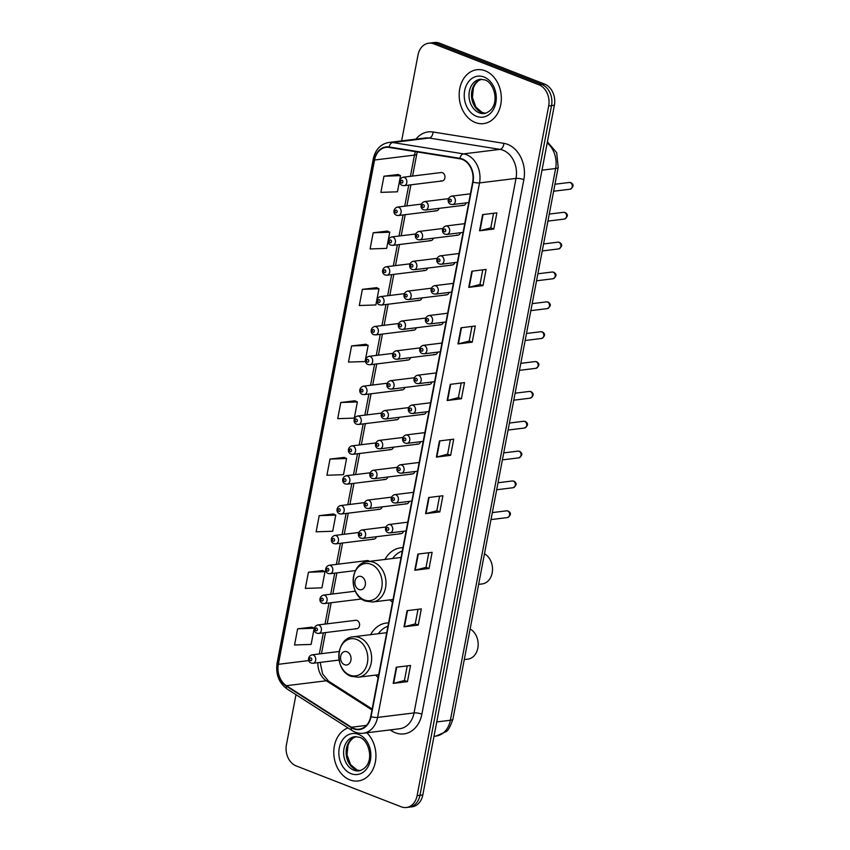 <?xml version="1.0" encoding="UTF-8"?>
<svg xmlns="http://www.w3.org/2000/svg" width="850" height="850" viewBox="0 0 850 850"><rect width="100%" height="100%" fill="white"/><g stroke="black" fill="none" stroke-linecap="round" stroke-linejoin="round"><path stroke-width="1.27" d="M388.578 622.912A29.973 23.163 -97 0 0 386.314 623.039A29.973 23.163 -97 0 0 370.611 634.674M375.594 675.091A29.973 23.163 -97 0 0 378.154 677.535M402.921 547.687A29.973 23.163 -97 0 0 400.658 547.825A29.973 23.163 -97 0 0 384.965 559.449M389.948 599.866A29.973 23.163 -97 0 0 392.509 602.31M369.421 561.361A4.239 3.283 -97 0 0 368.443 560.766A4.239 3.283 -97 0 0 367.158 560.596L329.024 565.303A4.239 3.283 83 0 1 330.321 565.463A4.239 3.283 83 0 1 332.839 569.936A4.239 3.283 83 0 1 330.066 573.718L328.259 573.495C324.466 572.241 324.721 566.674 329.024 565.303M355.513 628.554A4.239 3.283 -97 0 0 356.809 628.713A4.239 3.283 -97 0 0 359.582 624.941A4.239 3.283 -97 0 0 357.053 620.468A4.239 3.283 -97 0 0 355.767 620.298L317.634 624.994A4.239 3.283 83 0 1 318.931 625.164A4.239 3.283 83 0 1 321.449 629.638A4.239 3.283 83 0 1 318.676 633.42L316.88 633.197C313.076 631.943 313.331 626.376 317.634 624.994M440.927 180.784A4.239 3.283 -97 0 0 442.223 180.954A4.239 3.283 -97 0 0 444.996 177.172A4.239 3.283 -97 0 0 442.467 172.699A4.239 3.283 -97 0 0 441.182 172.539L403.059 177.236A4.239 3.283 83 0 1 404.345 177.406A4.239 3.283 83 0 1 406.863 181.879A4.239 3.283 83 0 1 404.09 185.661L402.294 185.428C398.491 184.174 398.746 178.617 403.059 177.236M435.232 210.641A4.239 3.283 -97 0 0 436.528 210.811A4.239 3.283 -97 0 0 439.078 208.356M429.537 240.486A4.239 3.283 -97 0 0 430.833 240.656A4.239 3.283 -97 0 0 433.383 238.212M423.842 270.342A4.239 3.283 -97 0 0 425.138 270.512A4.239 3.283 -97 0 0 427.688 268.058M418.147 300.188A4.239 3.283 -97 0 0 419.443 300.358A4.239 3.283 -97 0 0 422.004 297.914M412.462 330.044A4.239 3.283 -97 0 0 413.748 330.214A4.239 3.283 -97 0 0 416.309 327.76M406.767 359.89A4.239 3.283 -97 0 0 408.053 360.06A4.239 3.283 -97 0 0 410.614 357.606M401.072 389.746A4.239 3.283 -97 0 0 402.358 389.916A4.239 3.283 -97 0 0 404.919 387.462M395.377 419.592A4.239 3.283 -97 0 0 396.663 419.762A4.239 3.283 -97 0 0 399.224 417.308M389.683 449.448A4.239 3.283 -97 0 0 390.968 449.618A4.239 3.283 -97 0 0 393.529 447.164M383.987 479.294A4.239 3.283 -97 0 0 385.273 479.464A4.239 3.283 -97 0 0 387.834 477.009M378.293 509.15A4.239 3.283 -97 0 0 379.578 509.309A4.239 3.283 -97 0 0 382.139 506.866M372.598 538.996A4.239 3.283 -97 0 0 373.883 539.166A4.239 3.283 -97 0 0 376.444 536.711M456.641 235.014A4.239 3.283 -97 0 0 457.938 235.184A4.239 3.283 -97 0 0 460.498 232.73M450.957 264.86A4.239 3.283 -97 0 0 452.243 265.03A4.239 3.283 -97 0 0 454.803 262.586M445.262 294.716A4.239 3.283 -97 0 0 446.547 294.886A4.239 3.283 -97 0 0 449.108 292.432M439.567 324.562A4.239 3.283 -97 0 0 440.853 324.732A4.239 3.283 -97 0 0 443.413 322.277M433.872 354.418A4.239 3.283 -97 0 0 435.158 354.588A4.239 3.283 -97 0 0 437.718 352.134M428.177 384.264A4.239 3.283 -97 0 0 429.462 384.434A4.239 3.283 -97 0 0 432.023 381.979M422.482 414.12A4.239 3.283 -97 0 0 423.767 414.29A4.239 3.283 -97 0 0 426.328 411.836M416.787 443.966A4.239 3.283 -97 0 0 418.072 444.136A4.239 3.283 -97 0 0 420.633 441.681M411.092 473.822A4.239 3.283 -97 0 0 412.377 473.981A4.239 3.283 -97 0 0 414.938 471.538M405.397 503.668A4.239 3.283 -97 0 0 406.683 503.837A4.239 3.283 -97 0 0 409.243 501.383M399.702 533.524A4.239 3.283 -97 0 0 400.987 533.683A4.239 3.283 -97 0 0 403.548 531.239M462.336 205.158A4.239 3.283 -97 0 0 463.632 205.328A4.239 3.283 -97 0 0 466.183 202.884M295.981 694.684L286.429 744.749A16.968 13.111 -97 0 0 296.151 765.903L401.221 806.82A16.968 13.111 -97 0 0 406.374 807.5L412.08 806.799A16.968 13.111 -97 0 0 422.811 794.941L554.381 105.251A16.968 13.111 -97 0 0 544.648 84.097L439.588 43.18A16.968 13.111 -97 0 0 434.424 42.5L431.577 42.851A16.968 13.111 -97 0 1 436.741 43.531A16.968 13.111 -97 0 0 431.577 42.851L428.729 43.201A16.968 13.111 -97 0 0 417.987 55.059L401.614 140.887M406.374 807.5A16.968 13.111 -97 0 0 417.116 795.653L548.686 105.953A16.968 13.111 -97 0 0 538.953 84.798L541.801 84.448L436.741 43.531L541.801 84.448A16.968 13.111 -97 0 1 551.533 105.602A16.968 13.111 -97 0 0 541.801 84.448L544.648 84.097M417.116 795.653L419.964 795.303L551.533 105.602L419.964 795.303A16.968 13.111 -97 0 1 409.233 807.149A16.968 13.111 -97 0 0 419.964 795.303L422.811 794.941M485.191 70.805A27.147 20.984 -97 0 0 476.924 69.721A27.147 20.984 -97 0 0 459.181 93.904A27.147 20.984 -97 0 0 475.32 122.527A27.147 20.984 -97 0 0 483.576 123.611A27.147 20.984 -97 0 0 501.319 99.429A27.147 20.984 -97 0 0 485.191 70.805A27.147 20.984 -97 0 0 476.924 69.721A27.147 20.984 -97 0 0 459.181 93.904A27.147 20.984 -97 0 0 475.32 122.527A27.147 20.984 -97 0 0 483.576 123.611A27.147 20.984 -97 0 0 501.319 99.429A27.147 20.984 -97 0 0 485.191 70.805M348.001 727.929A27.147 20.984 -97 0 0 333.795 753.599A27.147 20.984 -97 0 0 349.924 779.896A27.147 20.984 -97 0 0 358.179 780.98A27.147 20.984 -97 0 0 375.413 761.685A27.147 20.984 -97 0 0 366.839 732.785A27.147 20.984 -97 0 1 375.413 761.685A27.147 20.984 -97 0 1 358.179 780.98L358.179 780.98A27.147 20.984 -97 0 1 349.924 779.896A27.147 20.984 -97 0 1 333.795 753.599A27.147 20.984 -97 0 1 348.001 727.929M462.304 159.439A18.105 13.982 83 0 1 472.685 182.006L370.717 716.518A18.105 13.982 83 0 1 359.274 729.162A18.105 13.982 83 0 1 351.443 727.249L286.418 685.695A18.105 13.982 83 0 1 278.364 664.317L374.563 160.012A18.105 13.982 83 0 1 386.017 147.379A18.105 13.982 83 0 1 389.098 147.433L459.882 158.78A18.105 13.982 83 0 1 462.304 159.439M462.389 159.003A18.551 14.333 -97 0 0 459.903 158.323L389.119 146.986A18.551 14.333 -97 0 0 374.223 159.885L278.024 664.179A18.551 14.333 -97 0 0 286.28 686.099L351.305 727.653A18.551 14.333 -97 0 0 371.057 716.646L473.025 182.134A18.551 14.333 -97 0 0 462.389 159.003M407.224 665.89L404.441 680.51L393.646 683.315A4.526 1.105 -169.2 0 1 393.199 683.4L407.447 681.647L410.539 665.476L396.281 667.239L393.199 683.4M404.441 680.468L407.447 681.647M418.019 609.312L415.225 623.932L404.43 626.747A4.526 1.105 -169.2 0 1 403.994 626.822L418.243 625.069L421.324 608.898L407.076 610.661L403.994 626.822M415.236 623.889L418.243 625.069M428.814 552.734L426.02 567.354L415.225 570.169A4.526 1.105 -169.2 0 1 414.789 570.244L429.038 568.491L432.119 552.33L417.871 554.083L414.789 570.244M426.031 567.322L429.038 568.491M439.599 496.156L436.815 510.776L426.02 513.591A4.526 1.105 -169.2 0 1 425.574 513.676L439.832 511.913L442.914 495.752L428.666 497.505L425.574 513.676M436.815 510.744L439.832 511.913M493.563 213.276L490.779 227.896L479.984 230.711A4.526 1.105 -169.2 0 1 479.538 230.786L493.797 229.032L496.878 212.872L482.619 214.625L479.538 230.786M490.779 227.864L493.797 229.032M482.768 269.854L479.984 284.474L469.189 287.289A4.526 1.105 -169.2 0 1 468.743 287.364L483.002 285.611L486.083 269.439L471.835 271.203L468.743 287.364M479.995 284.431L483.002 285.611M471.984 326.432L469.189 341.052L458.394 343.857A4.526 1.105 -169.2 0 1 457.959 343.942L472.207 342.189L475.288 326.017L461.04 327.781L457.959 343.942M469.2 341.009L472.207 342.189M461.189 383.01L458.394 397.619L447.61 400.435A4.526 1.105 -169.2 0 1 447.164 400.52L461.412 398.756L464.493 382.596L450.245 384.359L447.164 400.52M458.405 397.587L461.412 398.756M450.394 439.578L447.61 454.197L436.815 457.013A4.526 1.105 -169.2 0 1 436.369 457.098L450.627 455.334L453.709 439.174L439.45 440.927L436.369 457.098M447.61 454.166L450.627 455.334M538.953 84.798L433.893 43.881A16.968 13.111 -97 0 0 428.729 43.201M333.444 513.984L319.207 515.663L316.126 531.824L332.701 531.261L335.793 515.1L333.317 513.921M322.66 570.552L308.422 572.231L305.331 588.402L321.916 587.839L324.998 571.678L322.533 570.499M311.865 627.13L297.627 628.809L294.546 644.98L311.121 644.417L314.203 628.246L311.737 627.066M365.829 344.25L351.592 345.929L348.5 362.089L365.086 361.537L368.167 345.366L365.702 344.186M376.614 287.672L362.376 289.351L359.295 305.522L375.87 304.959L378.962 288.788L376.497 287.608M387.409 231.094L373.171 232.773L370.09 248.944L386.665 248.381L389.746 232.22L387.281 231.041M398.204 174.516L383.966 176.205L380.885 192.366L397.46 191.803L400.541 175.642L398.076 174.462M344.239 457.406L330.002 459.085L326.921 475.246L343.496 474.683L346.577 458.522L344.112 457.342M340.797 402.507L337.716 418.668L354.291 418.104L357.372 401.944L354.907 400.764L340.797 402.507L357.372 401.944M351.592 345.929L368.167 345.366M362.376 289.351L378.962 288.788M373.171 232.773L389.746 232.22M383.966 176.205L400.541 175.642M330.002 459.085L346.577 458.522M319.207 515.663L335.793 515.1M308.422 572.231L324.998 571.678M297.627 628.809L314.203 628.246M478.635 584.375L482.163 583.939A15.842 12.24 -97 0 0 492.469 570.743A15.842 12.24 -97 0 0 484.479 553.775M358.913 589.496A6.789 5.249 -97 0 0 365.266 585.023A6.789 5.249 -97 0 0 361.377 576.566A6.789 5.249 -97 0 0 355.024 581.028A6.789 5.249 -97 0 0 358.913 589.496M402.284 551.066A26.871 20.761 -97 0 0 392.668 558.503M464.291 659.589L467.819 659.154A15.842 12.24 -97 0 0 478.114 645.957A15.842 12.24 -97 0 0 470.124 628.989M344.558 664.711A6.789 5.249 -97 0 0 350.922 660.237A6.789 5.249 -97 0 0 347.034 651.78A6.789 5.249 -97 0 0 340.669 656.253A6.789 5.249 -97 0 0 344.558 664.711M387.929 626.28A26.871 20.761 -97 0 0 378.324 633.718M436.741 721.937L450.373 720.258A11.316 2.763 10.8 0 0 452.944 719.047C450.351 726.739 447.961 730.979 445.783 731.754L436.061 736.058A22.621 17.478 -97 0 0 450.373 720.258L555.634 168.502A22.621 17.478 -97 0 0 547.188 142.949M541.992 170.181L555.634 168.502A11.316 2.763 10.8 0 0 558.195 167.291L452.944 719.047M439.588 43.18L433.893 43.881M554.381 105.251L548.686 105.953M415.916 139.124A28.284 21.856 83 0 1 433.054 132.005L503.837 143.342A28.284 21.856 83 0 1 523.844 179.637L421.876 714.149A5.652 1.381 10.8 0 0 414.046 712.927L516.014 178.415A22.621 17.478 -97 0 0 503.041 150.206A22.621 17.478 -97 0 0 500.013 149.377L429.218 138.04A22.621 17.478 -97 0 0 425.372 137.966L388.886 142.46A22.621 17.478 83 0 1 392.732 142.534A5.652 3.506 99.1 0 0 389.119 146.986M421.876 714.149A28.284 21.856 83 0 1 395.388 732.774A28.284 21.856 83 0 1 391.754 730.915L390.171 729.906M399.734 728.726A22.621 17.478 -97 0 0 414.046 712.927L377.559 717.421A22.621 17.478 83 0 1 363.248 733.231L399.734 728.726M433.054 132.005A5.652 3.506 -80.9 0 1 429.218 138.04L392.732 142.534L463.516 153.882A22.621 17.478 83 0 1 466.554 154.711A22.621 17.478 83 0 1 479.517 182.909A5.652 1.381 -169.2 0 1 473.025 182.134M459.903 158.323A5.652 3.506 99.1 0 1 463.516 153.882L500.013 149.377A5.652 3.506 -80.9 0 0 503.837 143.342M388.886 142.46C380.641 143.99 375.434 149.462 373.277 158.865A5.652 1.381 10.8 0 0 374.223 159.885M278.024 664.179A5.652 1.381 -169.2 0 1 277.079 663.17C275.559 674.294 278.917 682.911 287.141 689.031L352.166 730.586C355.661 732.796 359.359 733.667 363.248 733.231M286.28 686.099A5.652 3.028 122.6 0 0 287.141 689.031M351.305 727.653A5.652 3.028 122.6 0 0 352.166 730.586M371.057 716.646A5.652 1.381 10.8 0 0 377.559 717.421L479.517 182.909L516.014 178.415A5.652 1.381 10.8 0 1 523.844 179.637M392.084 729.672A5.652 3.028 -57.4 0 1 391.754 730.915M278.364 664.317L308.816 660.556M317.9 662.66A18.105 13.982 -97 0 0 326.326 680.776L371.971 709.941M286.418 685.695L326.326 680.776A10.179 5.44 -57.4 0 1 328.652 681.222L372.151 709.028M351.443 727.249L366.403 725.401M415.438 151.651A18.105 13.982 -97 0 0 414.471 155.093L410.422 176.333M374.563 160.012L414.471 155.093A10.179 2.486 10.8 0 0 416.787 154.009L412.579 176.067M408.754 185.087L404.728 206.178M403.059 214.933L399.033 236.034M397.364 244.789L393.337 265.88M391.669 274.635L387.642 295.736M385.974 304.491L381.947 325.582M380.279 334.337L376.252 355.438M374.584 364.193L370.558 385.284M368.889 394.039L364.862 415.14M363.194 423.895L359.168 444.986M357.499 453.741L353.473 474.842M351.804 483.597L347.777 504.688M346.109 513.442L342.082 534.544M340.414 543.288L336.388 564.389M334.719 573.144L330.703 594.246M329.024 602.99L325.008 624.091M323.329 632.846L319.313 653.937M436.815 457.013L439.896 440.874M447.61 400.435L450.681 384.296M458.394 343.857L461.476 327.728M469.189 287.289L472.271 271.15M479.984 230.711L483.066 214.572M426.02 513.591L429.101 497.452M415.225 570.169L418.306 554.03M404.43 626.747L407.511 610.608M393.646 683.315L396.716 667.186M481.493 79.231A17.244 13.324 -97 0 0 471.495 95.179A17.244 13.324 -97 0 0 481.748 112.519A17.244 13.324 -97 0 0 485.69 113.284M480.282 79.294A17.244 13.324 -97 0 0 469.009 94.647A17.244 13.324 -97 0 0 479.262 112.827A17.244 13.324 -97 0 0 484.5 113.517C501.585 108.502 495.093 82.79 484.904 79.911L480.282 79.294M476.499 116.323A20.634 15.948 -97 0 0 495.837 102.733A20.634 15.948 -97 0 0 484.001 77.01A20.634 15.948 -97 0 0 464.674 90.599A20.634 15.948 -97 0 0 476.499 116.323M364.257 599.919A18.711 14.45 -97 0 0 381.777 587.605A18.711 14.45 -97 0 0 371.057 564.283A18.711 14.45 -97 0 0 353.526 576.597A18.711 14.45 -97 0 0 364.257 599.919M372.661 602.002A20.358 15.736 -97 0 0 385.974 583.865A20.358 15.736 -97 0 0 373.873 562.392A20.358 15.736 -97 0 0 367.678 561.584C349.817 562.679 348.234 595.51 365.447 601.067L372.661 602.002L393.04 599.484M349.902 675.144A18.711 14.45 -97 0 0 367.423 662.819A18.711 14.45 -97 0 0 356.703 639.497A18.711 14.45 -97 0 0 339.182 651.822A18.711 14.45 -97 0 0 349.902 675.144M358.317 677.216A20.358 15.736 -97 0 0 371.631 659.079A20.358 15.736 -97 0 0 359.529 637.617A20.358 15.736 -97 0 0 353.334 636.799C335.474 637.893 333.891 670.735 351.103 676.292L358.317 677.216L378.696 674.709M356.097 736.589A17.244 13.324 -97 0 0 346.099 752.548A17.244 13.324 -97 0 0 356.352 769.888A17.244 13.324 -97 0 0 360.294 770.653M354.886 736.663A17.244 13.324 -97 0 0 343.612 752.016A17.244 13.324 -97 0 0 353.855 770.196A17.244 13.324 -97 0 0 359.104 770.886C376.189 765.871 369.686 740.148 359.507 737.279L354.886 736.663M351.103 773.691A20.634 15.948 -97 0 0 370.43 760.102A20.634 15.948 -97 0 0 358.604 734.379A20.634 15.948 -97 0 0 339.277 747.968A20.634 15.948 -97 0 0 351.103 773.691M570.297 182.612A3.389 2.624 -97 0 0 569.266 182.474L570.807 182.665C574.048 184.599 573.814 186.777 570.095 189.21A3.389 2.624 -97 0 0 572.305 186.182A3.389 2.624 -97 0 0 570.297 182.612M470.433 193.811L451.573 196.137A4.239 3.283 83 0 1 452.859 196.308A4.239 3.283 83 0 1 455.388 200.77A4.239 3.283 83 0 1 452.614 204.553L468.764 202.566M450.564 199.219A1.413 1.094 -97 0 0 450.054 201.907A1.413 1.094 -97 0 0 450.564 199.219M564.602 212.458A3.389 2.624 -97 0 0 563.571 212.319L565.112 212.521C568.352 214.444 568.119 216.623 564.4 219.056A3.389 2.624 -97 0 0 566.621 216.038A3.389 2.624 -97 0 0 564.602 212.458M464.737 223.656L445.878 225.983A4.239 3.283 83 0 1 447.164 226.153A4.239 3.283 83 0 1 449.692 230.626A4.239 3.283 83 0 1 446.919 234.409L463.069 232.411M444.869 229.064A1.413 1.094 -97 0 0 444.359 231.763A1.413 1.094 -97 0 0 444.869 229.064M558.907 242.314A3.389 2.624 -97 0 0 557.876 242.176L559.417 242.367C562.657 244.301 562.424 246.479 558.705 248.912A3.389 2.624 -97 0 0 560.926 245.884A3.389 2.624 -97 0 0 558.907 242.314M459.043 253.512L440.183 255.839A4.239 3.283 83 0 1 441.469 255.999A4.239 3.283 83 0 1 443.998 260.472A4.239 3.283 83 0 1 441.224 264.254L457.374 262.267M439.174 258.921A1.413 1.094 -97 0 0 438.664 261.609A1.413 1.094 -97 0 0 439.174 258.921M553.212 272.159A3.389 2.624 -97 0 0 552.181 272.021L553.722 272.223C556.963 274.146 556.729 276.324 553.01 278.757A3.389 2.624 -97 0 0 555.231 275.74A3.389 2.624 -97 0 0 553.212 272.159M453.348 283.358L434.488 285.685A4.239 3.283 83 0 1 435.774 285.855A4.239 3.283 83 0 1 438.303 290.328A4.239 3.283 83 0 1 435.529 294.111L451.679 292.113M433.479 288.766A1.413 1.094 -97 0 0 432.969 291.465A1.413 1.094 -97 0 0 433.479 288.766M547.517 302.016A3.389 2.624 -97 0 0 546.486 301.877L548.027 302.069C551.268 304.002 551.034 306.181 547.315 308.614A3.389 2.624 -97 0 0 549.536 305.586A3.389 2.624 -97 0 0 547.517 302.016M447.652 313.214L428.793 315.541A4.239 3.283 83 0 1 430.089 315.701A4.239 3.283 83 0 1 432.608 320.174A4.239 3.283 83 0 1 429.834 323.956L445.984 321.969M427.784 318.623A1.413 1.094 -97 0 0 427.274 321.311A1.413 1.094 -97 0 0 427.784 318.623M541.822 331.861A3.389 2.624 -97 0 0 540.791 331.723L542.332 331.925C545.572 333.848 545.339 336.026 541.62 338.459A3.389 2.624 -97 0 0 543.841 335.442A3.389 2.624 -97 0 0 541.822 331.861M441.957 343.06L423.098 345.387A4.239 3.283 83 0 1 424.394 345.557A4.239 3.283 83 0 1 426.913 350.03A4.239 3.283 83 0 1 424.139 353.812L440.289 351.815M422.099 348.468A1.413 1.094 -97 0 0 421.579 351.167A1.413 1.094 -97 0 0 422.099 348.468M536.127 361.717A3.389 2.624 -97 0 0 535.096 361.579L536.637 361.771C539.878 363.704 539.644 365.882 535.925 368.316A3.389 2.624 -97 0 0 538.146 365.288A3.389 2.624 -97 0 0 536.127 361.717M436.263 372.916L417.403 375.243A4.239 3.283 83 0 1 418.699 375.402A4.239 3.283 83 0 1 421.217 379.876A4.239 3.283 83 0 1 418.444 383.658L434.594 381.671M416.404 378.324A1.413 1.094 -97 0 0 415.884 381.013A1.413 1.094 -97 0 0 416.404 378.324M530.432 391.563A3.389 2.624 -97 0 0 529.401 391.425L530.942 391.627C534.183 393.55 533.949 395.728 530.23 398.161A3.389 2.624 -97 0 0 532.451 395.144A3.389 2.624 -97 0 0 530.432 391.563M430.567 402.762L411.708 405.089A4.239 3.283 83 0 1 413.004 405.259A4.239 3.283 83 0 1 415.522 409.732A4.239 3.283 83 0 1 412.749 413.514L428.899 411.517M410.709 408.17A1.413 1.094 -97 0 0 410.189 410.869A1.413 1.094 -97 0 0 410.709 408.17M524.737 421.419A3.389 2.624 -97 0 0 523.706 421.281L525.247 421.473C528.498 423.406 528.254 425.584 524.535 428.017A3.389 2.624 -97 0 0 526.756 424.989A3.389 2.624 -97 0 0 524.737 421.419M424.873 432.618L406.013 434.945A4.239 3.283 83 0 1 407.309 435.104A4.239 3.283 83 0 1 409.828 439.578A4.239 3.283 83 0 1 407.054 443.36L423.204 441.373M405.014 438.026A1.413 1.094 -97 0 0 404.494 440.714A1.413 1.094 -97 0 0 405.014 438.026M519.042 451.265A3.389 2.624 -97 0 0 518.011 451.127L519.552 451.329C522.803 453.252 522.559 455.43 518.84 457.863A3.389 2.624 -97 0 0 521.061 454.846A3.389 2.624 -97 0 0 519.042 451.265M419.188 462.464L400.318 464.791A4.239 3.283 83 0 1 401.614 464.961A4.239 3.283 83 0 1 404.132 469.434A4.239 3.283 83 0 1 401.359 473.216L417.509 471.219M399.319 467.872A1.413 1.094 -97 0 0 398.799 470.571A1.413 1.094 -97 0 0 399.319 467.872M513.347 481.121A3.389 2.624 -97 0 0 512.316 480.983L513.857 481.174C517.108 483.108 516.864 485.286 513.145 487.719A3.389 2.624 -97 0 0 515.366 484.691A3.389 2.624 -97 0 0 513.347 481.121M413.493 492.32L394.623 494.647A4.239 3.283 83 0 1 395.919 494.806A4.239 3.283 83 0 1 398.438 499.279A4.239 3.283 83 0 1 395.664 503.062L411.814 501.075M393.624 497.728A1.413 1.094 -97 0 0 393.104 500.416A1.413 1.094 -97 0 0 393.624 497.728M507.652 510.967A3.389 2.624 -97 0 0 506.621 510.829L508.172 511.031C511.413 512.954 511.169 515.132 507.45 517.565A3.389 2.624 -97 0 0 509.671 514.548A3.389 2.624 -97 0 0 507.652 510.967M407.798 522.166L388.939 524.492A4.239 3.283 83 0 1 390.224 524.663A4.239 3.283 83 0 1 392.743 529.136A4.239 3.283 83 0 1 389.969 532.918L406.119 530.921M387.929 527.574A1.413 1.094 -97 0 0 387.419 530.273A1.413 1.094 -97 0 0 387.929 527.574M425.754 201.779A4.239 3.283 83 0 1 428.272 206.252A4.239 3.283 83 0 1 425.499 210.035L423.704 209.801C419.9 208.548 420.155 202.991 424.469 201.609A4.239 3.283 83 0 1 425.754 201.779M422.949 207.389A1.413 1.094 -97 0 0 423.459 204.691A1.413 1.094 -97 0 0 422.949 207.389M420.059 231.636A4.239 3.283 83 0 1 422.588 236.098A4.239 3.283 83 0 1 419.815 239.881L418.009 239.657C414.205 238.404 414.46 232.836 418.774 231.466A4.239 3.283 83 0 1 420.059 231.636M417.254 237.235A1.413 1.094 -97 0 0 417.764 234.547A1.413 1.094 -97 0 0 417.254 237.235M414.364 261.481A4.239 3.283 83 0 1 416.893 265.954A4.239 3.283 83 0 1 414.12 269.737L412.314 269.503C408.51 268.249 408.765 262.692 413.079 261.311A4.239 3.283 83 0 1 414.364 261.481M411.559 267.091A1.413 1.094 -97 0 0 412.069 264.392A1.413 1.094 -97 0 0 411.559 267.091M408.669 291.327A4.239 3.283 83 0 1 411.198 295.8A4.239 3.283 83 0 1 408.425 299.582L406.619 299.359C402.815 298.106 403.081 292.538 407.384 291.168A4.239 3.283 83 0 1 408.669 291.327M405.864 296.937A1.413 1.094 -97 0 0 406.374 294.249A1.413 1.094 -97 0 0 405.864 296.937M402.974 321.183A4.239 3.283 83 0 1 405.503 325.656A4.239 3.283 83 0 1 402.73 329.439L400.924 329.205C397.12 327.951 397.386 322.384 401.689 321.013A4.239 3.283 83 0 1 402.974 321.183M400.169 326.793A1.413 1.094 -97 0 0 400.679 324.094A1.413 1.094 -97 0 0 400.169 326.793M397.279 351.029A4.239 3.283 83 0 1 399.808 355.502A4.239 3.283 83 0 1 397.035 359.284L395.229 359.061C391.425 357.808 391.691 352.24 395.994 350.869A4.239 3.283 83 0 1 397.279 351.029M394.474 356.639A1.413 1.094 -97 0 0 394.984 353.951A1.413 1.094 -97 0 0 394.474 356.639M391.595 380.885A4.239 3.283 83 0 1 394.113 385.358A4.239 3.283 83 0 1 391.34 389.141L389.534 388.907C385.73 387.653 385.996 382.086 390.299 380.715A4.239 3.283 83 0 1 391.595 380.885M388.779 386.495A1.413 1.094 -97 0 0 389.289 383.796A1.413 1.094 -97 0 0 388.779 386.495M385.9 410.731A4.239 3.283 83 0 1 388.418 415.204A4.239 3.283 83 0 1 385.645 418.986L383.839 418.763C380.035 417.509 380.301 411.942 384.604 410.571A4.239 3.283 83 0 1 385.9 410.731M383.084 416.341A1.413 1.094 -97 0 0 383.605 413.652A1.413 1.094 -97 0 0 383.084 416.341M380.205 440.587A4.239 3.283 83 0 1 382.723 445.06A4.239 3.283 83 0 1 379.95 448.842L378.144 448.609C374.351 447.355 374.606 441.788 378.909 440.417A4.239 3.283 83 0 1 380.205 440.587M377.389 446.197A1.413 1.094 -97 0 0 377.91 443.498A1.413 1.094 -97 0 0 377.389 446.197M374.51 470.433A4.239 3.283 83 0 1 377.028 474.906A4.239 3.283 83 0 1 374.255 478.688L372.449 478.465C368.656 477.211 368.911 471.644 373.214 470.273A4.239 3.283 83 0 1 374.51 470.433M371.694 476.043A1.413 1.094 -97 0 0 372.215 473.354A1.413 1.094 -97 0 0 371.694 476.043M368.815 500.289A4.239 3.283 83 0 1 371.333 504.762A4.239 3.283 83 0 1 368.56 508.544L366.754 508.311C362.961 507.057 363.216 501.489 367.519 500.119A4.239 3.283 83 0 1 368.815 500.289M365.999 505.899A1.413 1.094 -97 0 0 366.52 503.2A1.413 1.094 -97 0 0 365.999 505.899M363.12 530.134A4.239 3.283 83 0 1 365.638 534.608A4.239 3.283 83 0 1 362.865 538.39L361.059 538.167C357.266 536.913 357.521 531.346 361.824 529.975A4.239 3.283 83 0 1 363.12 530.134M360.304 535.744A1.413 1.094 -97 0 0 360.825 533.056A1.413 1.094 -97 0 0 360.304 535.744M401.54 183.016A1.413 1.094 -97 0 0 402.05 180.317A1.413 1.094 -97 0 0 401.54 183.016M398.65 207.262A4.239 3.283 83 0 1 401.168 211.724A4.239 3.283 83 0 1 398.395 215.507L396.599 215.284C392.796 214.03 393.051 208.462 397.364 207.092A4.239 3.283 83 0 1 398.65 207.262M395.845 212.861A1.413 1.094 -97 0 0 396.355 210.173A1.413 1.094 -97 0 0 395.845 212.861M392.955 237.107A4.239 3.283 83 0 1 395.473 241.581A4.239 3.283 83 0 1 392.7 245.363L390.904 245.129C387.101 243.876 387.356 238.319 391.669 236.938A4.239 3.283 83 0 1 392.955 237.107M390.15 242.718A1.413 1.094 -97 0 0 390.66 240.019A1.413 1.094 -97 0 0 390.15 242.718M387.26 266.964A4.239 3.283 83 0 1 389.778 271.426A4.239 3.283 83 0 1 387.005 275.209L385.209 274.986C381.406 273.732 381.661 268.164 385.974 266.794A4.239 3.283 83 0 1 387.26 266.964M384.455 272.563A1.413 1.094 -97 0 0 384.965 269.875A1.413 1.094 -97 0 0 384.455 272.563M381.565 296.809A4.239 3.283 83 0 1 384.094 301.283A4.239 3.283 83 0 1 381.321 305.065L379.514 304.831C375.711 303.578 375.966 298.021 380.279 296.639A4.239 3.283 83 0 1 381.565 296.809M378.76 302.419A1.413 1.094 -97 0 0 379.27 299.721A1.413 1.094 -97 0 0 378.76 302.419M375.87 326.655A4.239 3.283 83 0 1 378.399 331.128A4.239 3.283 83 0 1 375.626 334.911L373.819 334.688C370.016 333.434 370.271 327.866 374.584 326.496A4.239 3.283 83 0 1 375.87 326.655M373.065 332.265A1.413 1.094 -97 0 0 373.575 329.577A1.413 1.094 -97 0 0 373.065 332.265M370.175 356.511A4.239 3.283 83 0 1 372.704 360.984A4.239 3.283 83 0 1 369.931 364.767L368.124 364.533C364.321 363.279 364.586 357.712 368.889 356.341A4.239 3.283 83 0 1 370.175 356.511M367.37 362.121A1.413 1.094 -97 0 0 367.88 359.422A1.413 1.094 -97 0 0 367.37 362.121M364.48 386.357A4.239 3.283 83 0 1 367.009 390.83A4.239 3.283 83 0 1 364.236 394.612L362.429 394.389C358.626 393.136 358.891 387.568 363.194 386.197A4.239 3.283 83 0 1 364.48 386.357M361.675 391.967A1.413 1.094 -97 0 0 362.185 389.279A1.413 1.094 -97 0 0 361.675 391.967M358.785 416.213A4.239 3.283 83 0 1 361.314 420.686A4.239 3.283 83 0 1 358.541 424.469L356.734 424.235C352.931 422.981 353.196 417.414 357.499 416.043A4.239 3.283 83 0 1 358.785 416.213M355.98 421.823A1.413 1.094 -97 0 0 356.49 419.124A1.413 1.094 -97 0 0 355.98 421.823M353.101 446.059A4.239 3.283 83 0 1 355.619 450.532A4.239 3.283 83 0 1 352.846 454.314L351.039 454.091C347.236 452.837 347.501 447.27 351.804 445.899A4.239 3.283 83 0 1 353.101 446.059M350.285 451.669A1.413 1.094 -97 0 0 350.795 448.981A1.413 1.094 -97 0 0 350.285 451.669M347.406 475.915A4.239 3.283 83 0 1 349.924 480.388A4.239 3.283 83 0 1 347.151 484.171L345.344 483.937C341.541 482.683 341.806 477.116 346.109 475.745A4.239 3.283 83 0 1 347.406 475.915M344.59 481.525A1.413 1.094 -97 0 0 345.111 478.826A1.413 1.094 -97 0 0 344.59 481.525M341.711 505.761A4.239 3.283 83 0 1 344.229 510.234A4.239 3.283 83 0 1 341.456 514.016L339.649 513.793C335.856 512.539 336.111 506.972 340.414 505.601A4.239 3.283 83 0 1 341.711 505.761M338.895 511.371A1.413 1.094 -97 0 0 339.416 508.683A1.413 1.094 -97 0 0 338.895 511.371M336.016 535.617A4.239 3.283 83 0 1 338.534 540.09A4.239 3.283 83 0 1 335.761 543.872L333.954 543.639C330.161 542.385 330.416 536.817 334.719 535.447A4.239 3.283 83 0 1 336.016 535.617M333.2 541.227A1.413 1.094 -97 0 0 333.721 538.528A1.413 1.094 -97 0 0 333.2 541.227M327.505 571.072A1.413 1.094 -97 0 0 328.026 568.384A1.413 1.094 -97 0 0 327.505 571.072M324.626 595.319A4.239 3.283 83 0 1 327.144 599.792A4.239 3.283 83 0 1 324.371 603.574L322.564 603.341C318.771 602.087 319.026 596.519 323.329 595.149A4.239 3.283 83 0 1 324.626 595.319M321.81 600.929A1.413 1.094 -97 0 0 322.331 598.23A1.413 1.094 -97 0 0 321.81 600.929M316.115 630.774A1.413 1.094 -97 0 0 316.636 628.086A1.413 1.094 -97 0 0 316.115 630.774M313.236 655.021A4.239 3.283 83 0 1 315.754 659.494A4.239 3.283 83 0 1 312.981 663.276L311.185 663.043C307.381 661.789 307.636 656.221 311.95 654.851A4.239 3.283 83 0 1 313.236 655.021M310.431 660.631A1.413 1.094 -97 0 0 310.941 657.932A1.413 1.094 -97 0 0 310.431 660.631M547.4 141.833L556.686 152.692L558.195 167.291M436.061 736.058L433.999 736.312M373.277 158.865L277.079 663.17M417.276 151.948L416.787 154.009M410.911 184.822L406.884 205.913M405.216 214.667L401.189 235.769M399.521 244.524L395.494 265.614M393.826 274.369L389.799 295.471M388.131 304.226L384.104 325.316M382.436 334.071L378.409 355.172M376.741 363.928L372.714 385.018M371.046 393.773L367.019 414.874M365.351 423.619L361.324 444.72M359.656 453.475L355.629 474.576M353.961 483.321L349.934 504.422M348.266 513.177L344.239 534.267M342.571 543.023L338.544 564.124M336.876 572.879L332.86 593.969M331.181 602.724L327.165 623.826M325.486 632.581L321.47 653.671M320.163 662.384L322.607 673.954L328.652 681.222M485.733 113.273L482.364 112.593L475.936 107.196L472.409 97.484L473.429 87.752L475.022 84.405L478.199 80.888L481.536 79.231M401.062 557.462L367.678 561.584M386.707 632.687L353.334 636.799M360.336 770.642L356.968 769.962L350.54 764.554L347.013 754.853L348.022 745.11L349.626 741.774L352.793 738.246L356.139 736.589M569.266 182.474L554.965 184.238M451.573 196.137C447.259 197.508 447.004 203.076 450.808 204.329L452.614 204.553M570.095 189.21L553.637 191.239M563.571 212.319L549.27 214.083M445.878 225.983C441.575 227.364 441.309 232.921 445.113 234.175L446.919 234.409M564.4 219.056L547.942 221.096M557.876 242.176L543.575 243.939M440.183 255.839C435.88 257.21 435.614 262.777 439.418 264.031L441.224 264.254M558.705 248.912L542.247 250.941M552.181 272.021L537.88 273.785M434.488 285.685C430.185 287.056 429.919 292.623 433.723 293.877L435.529 294.111M553.01 278.757L536.552 280.797M546.486 301.877L532.196 303.641M428.793 315.541C424.49 316.912 424.224 322.479 428.028 323.733L429.834 323.956M547.315 308.614L530.857 310.643M540.791 331.723L526.501 333.487M423.098 345.387C418.795 346.757 418.529 352.325 422.333 353.579L424.139 353.812M541.62 338.459L525.162 340.499M535.096 361.579L520.806 363.343M417.403 375.243C413.1 376.614 412.845 382.181 416.638 383.435L418.444 383.658M535.925 368.316L519.467 370.345M529.401 391.425L515.111 393.189M411.708 405.089C407.405 406.459 407.15 412.027 410.943 413.281L412.749 413.514M530.23 398.161L513.772 400.191M523.706 421.281L509.416 423.045M406.013 434.945C401.71 436.316 401.455 441.883 405.248 443.137L407.054 443.36M524.535 428.017L508.077 430.047M518.011 451.127L503.721 452.891M400.318 464.791C396.015 466.161 395.76 471.729 399.553 472.983L401.359 473.216M518.84 457.863L502.382 459.892M512.316 480.983L498.026 482.747M394.623 494.647C390.32 496.017 390.065 501.585 393.869 502.839L395.664 503.062M513.145 487.719L496.687 489.749M506.621 510.829L492.331 512.592M388.939 524.492C384.625 525.863 384.37 531.431 388.174 532.684L389.969 532.918M507.45 517.565L490.992 519.594M463.632 205.328L425.499 210.035M448.46 198.656L424.469 201.609M457.938 235.184L419.815 239.881M442.765 228.501L418.774 231.466M452.243 265.03L414.12 269.737M437.07 258.358L413.079 261.311M446.547 294.886L408.425 299.582M431.375 288.203L407.384 291.168M440.853 324.732L402.73 329.439M425.68 318.059L401.689 321.013M435.158 354.588L397.035 359.284M419.985 347.905L395.994 350.869M429.462 384.434L391.34 389.141M414.29 377.761L390.299 380.715M423.767 414.29L385.645 418.986M408.595 407.607L384.604 410.571M418.072 444.136L379.95 448.842M402.9 437.463L378.909 440.417M412.377 473.981L374.255 478.688M397.205 467.309L373.214 470.273M406.683 503.837L368.56 508.544M391.51 497.165L367.519 500.119M400.987 533.683L362.865 538.39M385.815 527.011L361.824 529.975M442.223 180.954L404.09 185.661M436.528 210.811L398.395 215.507M421.356 204.127L397.364 207.092M430.833 240.656L392.7 245.363M415.661 233.984L391.669 236.938M425.138 270.512L387.005 275.209M409.966 263.829L385.974 266.794M419.443 300.358L381.321 305.065M404.271 293.686L380.279 296.639M413.748 330.214L375.626 334.911M398.576 323.531L374.584 326.496M408.053 360.06L369.931 364.767M392.881 353.388L368.889 356.341M402.358 389.916L364.236 394.612M387.186 383.233L363.194 386.197M396.663 419.762L358.541 424.469M381.491 413.089L357.499 416.043M390.968 449.618L352.846 454.314M375.796 442.935L351.804 445.899M385.273 479.464L347.151 484.171M370.101 472.791L346.109 475.745M379.578 509.309L341.456 514.016M364.406 502.637L340.414 505.601M373.883 539.166L335.761 543.872M358.711 532.493L334.719 535.447M355.502 570.584L330.066 573.718M361.643 598.974L324.371 603.574M355.385 591.196L323.329 595.149M356.809 628.713L318.676 633.42M339.065 660.057L312.981 663.276M339.192 651.493L311.95 654.851"/></g></svg>

